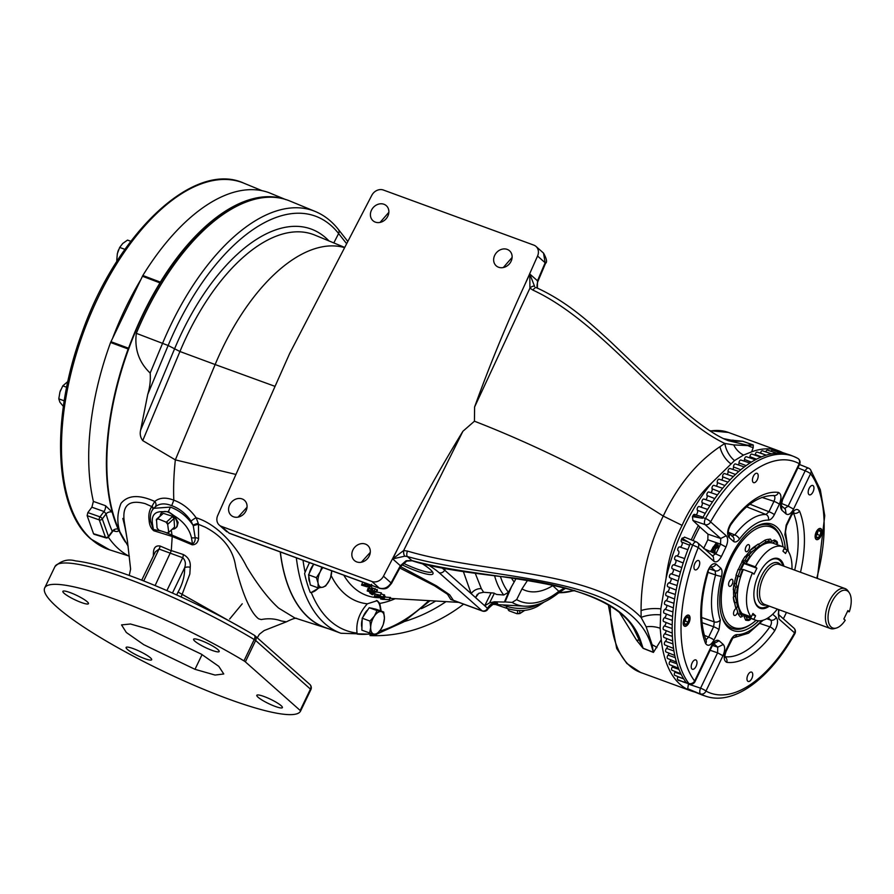 <?xml version="1.0" encoding="UTF-8"?>
<svg xmlns="http://www.w3.org/2000/svg" width="894" height="894" viewBox="0 0 894 894"><rect width="100%" height="100%" fill="white"/><g stroke="black" fill="none" stroke-linecap="round" stroke-linejoin="round"><path stroke-width="1.34" d="M511.726 586.207L505.076 601.919L512.139 602.422L516.665 599.606A102.43 51.103 110.1 0 0 558.851 591.303A4.548 3.062 51.8 0 1 557.957 593.392L565.902 588.062M516.665 599.606L521.973 588.911A90.439 45.125 110.1 0 0 552.76 585.659L558.851 591.303L564.885 587.794M319.236 587.783L311.246 592.476A189.651 94.63 110.1 0 0 357.041 633.097C355.857 622.481 359.299 612.725 367.367 603.808L377.246 600.667L379.782 603.394L381.19 611.105M376.419 600.466A20.707 10.337 -69.9 0 1 377.257 601.092A20.707 10.337 -69.9 0 1 380.442 610.826M318.588 587.839A20.707 10.337 -69.9 0 1 310.296 592.476L311.246 592.476M302.999 560.259A189.651 94.63 110.1 0 0 305.111 572.171L304.597 573.602A190.679 95.133 110.1 0 0 310.296 592.476M305.111 572.171L309.469 562.628M309.335 573.233A11.834 5.9 -69.9 0 1 310.989 568.573A11.834 5.9 -69.9 0 1 313.47 564.639M309.838 582.307A11.834 5.9 -69.9 0 1 308.832 576.362M322.745 587.224L325.673 585.939L329.45 580.184A11.834 5.9 -69.9 0 1 322.745 587.224A11.834 5.9 -69.9 0 1 318.085 583.089L318.096 587.883L322.745 587.224M321.84 567.165L320.141 571.925L316.364 577.68L308.564 574.831L310.307 585.022L318.096 587.883M316.364 577.68L318.085 583.089A11.834 5.9 110.1 0 1 320.141 571.925A11.834 5.9 -69.9 0 1 322.969 567.578M308.564 574.831L313.693 564.181M330.635 577.245L331.696 570.774A11.834 5.9 -69.9 0 1 330.635 577.245A11.834 5.9 -69.9 0 1 330.02 578.91A11.834 5.9 -69.9 0 1 329.45 580.184M357.041 633.097L357.22 634.092A190.679 95.133 110.1 0 0 372.016 633.622M361.936 627.577A11.834 5.9 -69.9 0 1 361.534 624.001A11.834 5.9 -69.9 0 1 362.148 619.765M363.087 616.871A11.834 5.9 -69.9 0 1 367.859 609.753M371.423 608.188A11.834 5.9 -69.9 0 1 372.474 608.378A11.834 5.9 -69.9 0 1 372.697 608.468M380.743 629.544L382.777 625.688A11.834 5.9 -69.9 0 1 380.743 629.544A11.834 5.9 -69.9 0 1 373.871 634.058L376.363 634.483L380.743 629.544M369.658 633.008L373.871 634.058A11.834 5.9 110.1 0 1 370.675 627.353L369.658 633.008L361.858 630.158L362.193 618.201L369.982 621.062L370.675 627.353A11.834 5.9 -69.9 0 1 374.362 616.122L369.982 621.062M362.193 618.201L369.222 607.708L377.022 610.568L374.362 616.122A11.834 5.9 -69.9 0 1 381.235 611.619L377.022 610.568M369.222 607.708L375.927 609.183L383.727 612.032L381.235 611.619A11.834 5.9 -69.9 0 1 384.42 618.324L383.727 612.032M383.392 623.99L384.42 618.324A11.834 5.9 -69.9 0 1 383.381 624.034A11.834 5.9 -69.9 0 1 382.777 625.688M453.861 600.578L450.755 599.494L447.492 594.253L434.506 585.782L399.853 568.048M450.755 599.494A9.465 9.331 -163.4 0 1 453.37 600.299L453.18 600.321M494.393 593.225L489.61 602.858L494.393 601.796L497.444 603.327C498.148 603.931 497.042 604.176 494.136 604.065M486.995 608.948L487.968 608.68L471.205 593.694L463.394 571.635M497.444 603.327A9.465 9.13 -54.3 0 0 487.968 608.68A4.548 0.816 28.5 0 1 488.012 608.948A4.548 4.548 0 0 1 482.458 611.049A4.548 2.269 110.1 0 1 482.078 610.814A4.548 3.867 -48.4 0 0 487.543 608.456A9.465 8.135 -66.3 0 1 496.271 602.701M475.239 573.255L481.352 588.699L483.654 592.275L478.804 593.27L475.552 597.628L484.704 605.741L491.119 592.845M489.61 602.858L484.704 605.741M481.352 588.699A9.465 7.633 -30.6 0 0 471.205 593.694L444.664 570.16A47.483 7.923 25.7 0 0 442.273 568.159M483.654 592.275L493.589 593.035L496.662 594.465L503.78 595.002A106.677 53.227 -69.9 0 1 494.572 575.736M494.393 601.796L504.428 602.053M782.518 452.543A127.786 63.753 110.1 0 0 778.663 450.833A127.786 63.753 110.1 0 0 751.63 451.861L753.229 447.548L753.262 444.977L742.791 441.245L727.638 439.781M412.246 560.784L406.781 561.063A4.548 1.129 -111 0 1 406.099 560.761L411.855 560.549A4.548 2.045 -72.3 0 0 412.246 560.784L412.246 560.784C432.763 567.858 469.16 572.719 500.014 576.44C557.901 582.072 619.084 598.835 634.427 629.924L643.088 648.217L653.413 652.318L652.117 644.775L646.172 626.839A18.93 11.89 -170.2 0 1 660.163 628.259L661.258 639.646A127.786 63.753 110.1 0 0 680.077 684.357A127.786 63.753 110.1 0 0 690.783 690.816A127.786 63.753 110.1 0 0 694.56 691.945M783.379 618.771A127.786 63.753 110.1 0 0 786.441 612.424M660.163 628.259L660.822 608.87L666.064 578.317A127.786 63.753 110.1 0 1 712.194 482.469L734.51 460.589L743.517 455.08L751.63 451.861M691.274 539.864A104.062 51.919 -69.9 0 1 698.449 525.37M692.269 690.682A2.067 1.028 110.1 0 0 692.66 691.185L701.377 694.672M816.747 578.206A123.16 61.451 110.1 0 0 810.556 473.731L793.548 509.077C790.989 513.771 788.497 515.402 786.083 513.972L781.904 510.262C779.97 507.87 780.071 504.115 782.216 499.02L799.225 463.673A123.16 61.451 110.1 0 0 710.607 521.884L726.263 535.774C728.197 538.166 728.096 541.92 725.95 547.016L721.413 556.459C718.854 561.153 716.362 562.784 713.948 561.354L698.292 547.463A123.16 61.451 110.1 0 0 694.627 681.016L711.635 645.669C714.194 640.976 716.686 639.344 719.1 640.774L723.28 644.473C725.213 646.876 725.101 650.62 722.967 655.727L705.958 691.073A4.548 0.76 -154.3 0 0 700.572 688.168L688.436 684.089L687.709 688.726A127.484 63.608 110.1 0 0 688.335 689.095A2.067 1.028 110.1 0 0 688.402 689.129L692.135 690.626M703.779 548.19L707.824 539.786L707.981 534.165L699.834 526.935A104.062 51.919 110.1 0 0 693.107 540.602M699.834 526.935L692.928 520.464L692.437 516.598L702.505 518.252L702.818 517.626A127.786 63.753 110.1 0 1 706.863 510.675A127.786 63.753 110.1 0 1 711.713 503.065A127.786 63.753 110.1 0 1 716.753 495.846A127.786 63.753 110.1 0 1 721.972 489.096A127.786 63.753 110.1 0 1 727.325 482.827A127.786 63.753 110.1 0 1 732.778 477.083A127.786 63.753 110.1 0 1 738.321 471.887A127.786 63.753 110.1 0 1 743.897 467.283A127.786 63.753 110.1 0 1 749.496 463.304A127.786 63.753 110.1 0 1 755.084 459.941A127.786 63.753 110.1 0 1 760.615 457.247A127.786 63.753 110.1 0 1 766.057 455.214A127.786 63.753 110.1 0 1 771.399 453.873A127.786 63.753 110.1 0 1 776.595 453.213A127.786 63.753 110.1 0 1 781.624 453.247A127.786 63.753 110.1 0 1 786.452 453.973A127.786 63.753 110.1 0 1 791.045 455.381A127.786 63.753 110.1 0 1 791.268 455.471L793.794 456.488A127.697 63.72 110.1 0 0 705.455 518.52L702.818 517.626M678.065 676.635A2.66 1.33 110.1 0 1 677.954 676.836A2.067 1.028 110.1 0 0 677.63 679.608A127.484 63.608 110.1 0 0 678.121 680.222L686.313 682.692A127.786 63.753 110.1 0 1 683.586 678.68A127.786 63.753 110.1 0 1 680.781 673.54A127.786 63.753 110.1 0 1 678.356 667.829A127.786 63.753 110.1 0 1 676.311 661.594A127.786 63.753 110.1 0 1 674.668 654.866A127.786 63.753 110.1 0 1 673.428 647.692A127.786 63.753 110.1 0 1 672.612 640.104A127.786 63.753 110.1 0 1 672.21 632.136A127.786 63.753 110.1 0 1 672.232 623.856A127.786 63.753 110.1 0 1 672.668 615.295A127.786 63.753 110.1 0 1 673.528 606.501A127.786 63.753 110.1 0 1 674.814 597.538A127.786 63.753 110.1 0 1 676.49 588.442A127.786 63.753 110.1 0 1 678.568 579.267A127.786 63.753 110.1 0 1 681.038 570.07A127.786 63.753 110.1 0 1 683.876 560.907A127.786 63.753 110.1 0 1 687.061 551.822A127.786 63.753 110.1 0 1 690.123 543.999L690.425 543.351L688.19 541.999L681.474 539.563M675.283 671.573A2.66 1.33 110.1 0 1 674.925 672.232A2.067 1.028 110.1 0 0 674.478 675.059A2.067 1.028 110.1 0 0 674.78 675.316L683.72 678.904M672.847 665.952A2.66 1.33 110.1 0 1 672.254 667.058A2.067 1.028 110.1 0 0 671.685 669.919A2.067 1.028 110.1 0 0 672.031 670.265L680.926 673.83M670.757 659.794A2.66 1.33 110.1 0 1 669.964 661.348A2.067 1.028 110.1 0 0 669.271 664.231A2.067 1.028 110.1 0 0 669.64 664.667L678.501 668.209M669.036 653.145A2.66 1.33 110.1 0 1 668.041 655.123A2.067 1.028 110.1 0 0 667.226 658.006A2.067 1.028 110.1 0 0 667.639 658.543L676.445 662.074M667.684 646.049A2.66 1.33 110.1 0 1 666.522 648.429A2.067 1.028 110.1 0 0 665.594 651.301A2.067 1.028 110.1 0 0 666.03 651.949L674.791 655.458M666.723 638.539A2.66 1.33 110.1 0 1 665.393 641.3A2.067 1.028 110.1 0 0 664.354 644.138A2.067 1.028 110.1 0 0 664.812 644.898L673.528 648.396M666.142 630.65A2.66 1.33 110.1 0 1 664.678 633.779A2.067 1.028 110.1 0 0 663.538 636.562A2.067 1.028 110.1 0 0 664.007 637.444L672.679 640.92M665.963 622.436A2.66 1.33 110.1 0 1 664.376 625.901A2.067 1.028 110.1 0 0 663.136 628.616A2.067 1.028 110.1 0 0 663.616 629.633L672.232 633.086M666.186 613.954A2.66 1.33 110.1 0 1 666.198 614.312A2.66 1.33 110.1 0 1 664.488 617.709A2.067 1.028 110.1 0 0 663.158 620.358A2.067 1.028 110.1 0 0 663.639 621.509L672.199 624.94M666.79 605.227A2.66 1.33 110.1 0 1 666.823 605.976A2.66 1.33 110.1 0 1 665.013 609.261A2.067 1.028 110.1 0 0 663.594 611.954A2.067 1.028 110.1 0 0 664.063 613.105L672.579 616.514M667.796 596.332A2.66 1.33 110.1 0 1 667.852 597.46A2.66 1.33 110.1 0 1 665.941 600.6A2.067 1.028 110.1 0 0 664.443 603.193A2.067 1.028 110.1 0 0 664.912 604.478L673.372 607.864M669.193 587.302A2.66 1.33 110.1 0 1 669.271 588.788A2.66 1.33 110.1 0 1 667.282 591.772A2.067 1.028 110.1 0 0 665.706 594.242A2.067 1.028 110.1 0 0 666.164 595.672L674.568 599.036M670.958 578.183A2.66 1.33 110.1 0 1 671.081 580.027A2.66 1.33 110.1 0 1 669.014 582.832A2.067 1.028 110.1 0 0 667.382 585.168A2.067 1.028 110.1 0 0 667.818 586.743L676.155 590.085M673.104 569.053A2.66 1.33 110.1 0 1 673.271 571.21A2.66 1.33 110.1 0 1 671.137 573.836A2.067 1.028 110.1 0 0 669.45 576.027A2.067 1.028 110.1 0 0 669.863 577.747A2.067 1.028 110.1 0 0 670.165 577.77M675.607 559.946A2.66 1.33 110.1 0 1 675.819 562.404A2.66 1.33 110.1 0 1 673.64 564.818A2.067 1.028 110.1 0 0 671.908 566.852A2.067 1.028 110.1 0 0 672.277 568.718A2.067 1.028 110.1 0 0 672.5 568.763M676.49 555.833L684.659 558.56L676.501 555.844A2.067 1.028 110.1 0 0 676.49 555.833A2.067 1.028 110.1 0 0 674.724 557.7A2.067 1.028 110.1 0 0 675.059 559.722A2.067 1.028 110.1 0 0 675.205 559.756L683.206 562.963M676.546 555.856A2.66 1.33 110.1 0 0 678.714 553.643A2.66 1.33 110.1 0 0 678.457 550.905M687.877 549.676L679.708 546.96A2.067 1.028 110.1 0 0 679.619 546.927A2.067 1.028 110.1 0 0 677.909 548.637A2.067 1.028 110.1 0 0 678.2 550.805A2.067 1.028 110.1 0 0 678.267 550.827L678.2 550.805M679.976 547.039A2.66 1.33 110.1 0 0 681.943 544.982A2.66 1.33 110.1 0 0 681.653 542.021L689.632 545.217M684.826 537.305L682.01 538.266A127.484 63.608 110.1 0 0 681.485 539.563A2.067 1.028 110.1 0 0 681.429 539.708A2.067 1.028 110.1 0 0 681.653 542.021M694.828 514.631A2.067 1.028 110.1 0 0 694.515 514.374A2.067 1.028 110.1 0 0 693.107 515.413A127.484 63.608 110.1 0 0 692.448 516.598M695.957 514.855A2.66 1.33 110.1 0 0 697.465 512.653A2.66 1.33 110.1 0 0 697.376 510.228L705.254 513.368M707.646 509.401L699.052 506.54A2.067 1.028 110.1 0 0 697.499 507.848A2.067 1.028 110.1 0 0 697.376 510.228M700.762 507.11A2.66 1.33 110.1 0 0 702.114 504.976A2.66 1.33 110.1 0 0 702.092 502.674L709.925 505.792M712.462 501.936L703.813 499.064A2.067 1.028 110.1 0 0 702.293 500.305A2.067 1.028 110.1 0 0 702.092 502.674M705.768 499.712A2.66 1.33 110.1 0 0 706.998 495.511L714.775 498.606M717.469 494.885L708.763 491.991A2.067 1.028 110.1 0 0 707.277 493.153A2.067 1.028 110.1 0 0 706.998 495.511M710.953 492.717A2.66 1.33 110.1 0 0 712.071 488.783L719.782 491.845M722.643 488.269L713.87 485.353A2.067 1.028 110.1 0 0 712.429 486.459A2.067 1.028 110.1 0 0 712.071 488.783M716.295 486.157A2.66 1.33 110.1 0 0 717.29 482.536L724.933 485.543M727.951 482.134L719.122 479.195A2.067 1.028 110.1 0 0 717.714 480.234A2.067 1.028 110.1 0 0 717.29 482.536M721.749 480.067A2.66 1.33 110.1 0 0 722.62 476.781L730.163 479.743M733.359 476.513L724.486 473.563A2.067 1.028 110.1 0 0 723.112 474.535A2.067 1.028 110.1 0 0 722.62 476.781M727.28 474.49A2.66 1.33 110.1 0 0 728.04 471.574L735.471 474.479M738.835 471.429L729.917 468.467A2.067 1.028 110.1 0 0 728.588 469.372A2.067 1.028 110.1 0 0 728.04 471.574M732.879 469.451A2.66 1.33 110.1 0 0 733.505 466.936L740.791 469.775M744.367 466.936L735.404 463.952A2.067 1.028 110.1 0 0 734.097 464.791A2.067 1.028 110.1 0 0 733.505 466.936M738.5 464.981A2.66 1.33 110.1 0 0 738.992 462.891L746.11 465.64M749.91 463.036L740.891 460.041A2.067 1.028 110.1 0 0 739.64 460.823A2.067 1.028 110.1 0 0 738.992 462.891M744.099 461.103A2.66 1.33 110.1 0 0 744.479 459.46L751.362 462.109M755.43 459.751L746.378 456.745A2.067 1.028 110.1 0 0 745.149 457.471A2.067 1.028 110.1 0 0 744.479 459.46M749.664 457.84A2.66 1.33 110.1 0 0 749.91 456.678L756.492 459.192M760.906 457.125L751.798 454.096A2.067 1.028 110.1 0 0 749.91 456.678M755.139 455.202A2.66 1.33 110.1 0 0 755.274 454.543L761.453 456.89M766.292 455.147L757.151 452.107A2.067 1.028 110.1 0 0 755.274 454.543M760.515 453.224A2.66 1.33 110.1 0 0 760.537 453.068L764.035 454.387M771.578 453.839L762.392 450.777A2.067 1.028 110.1 0 0 760.537 453.068M776.73 453.202L767.488 450.129A2.067 1.028 110.1 0 0 765.767 451.906M781.702 453.247L772.427 450.163A2.067 1.028 110.1 0 0 770.963 451.291M786.474 453.973L777.165 450.878A2.067 1.028 110.1 0 0 776.104 451.392M787.86 454.32L781.68 452.263A2.067 1.028 110.1 0 0 781.334 452.263M690.123 543.999L692.694 545.049A4.548 2.168 -67.8 0 1 696.303 541.909A4.548 2.168 -67.8 0 1 696.638 542.11A4.548 3.867 -48.4 0 1 697.611 542.714A4.548 4.548 0 0 0 696.303 541.909L684.48 537.093M682.614 681.764L689.531 683.988A4.548 4.548 0 0 0 695.018 681.63A4.548 0.76 25.7 0 0 694.627 681.016A4.548 3.744 142.9 0 1 688.883 683.519L686.313 682.692M713.948 561.354L713.267 556.604L697.611 542.714A4.548 3.867 -48.4 0 1 698.292 547.463L692.694 545.049A127.697 63.72 110.1 0 0 688.883 683.519A4.548 2.347 -72.2 0 0 689.531 683.988M816.021 539.306A5.912 2.95 110.1 0 0 816.513 539.607A5.912 2.95 110.1 0 0 821.105 535.595A5.912 2.95 110.1 0 0 821.072 528.79A5.912 2.95 110.1 0 0 820.58 528.499A5.912 2.95 110.1 0 0 815.987 532.5A5.912 2.95 110.1 0 0 816.021 539.306M684.111 625.956A5.912 2.95 110.1 0 0 684.603 626.247A5.912 2.95 110.1 0 0 689.196 622.246A5.912 2.95 110.1 0 0 689.162 615.441A5.912 2.95 110.1 0 0 688.671 615.139A5.912 2.95 110.1 0 0 684.078 619.151A5.912 2.95 110.1 0 0 684.111 625.956M758.615 620.816A56.601 28.239 -69.9 0 1 728.386 627.666A56.601 28.239 -69.9 0 1 721.413 615.24A56.601 28.239 -69.9 0 1 753.24 528.32A56.601 28.239 -69.9 0 1 776.797 527.08A56.601 28.239 -69.9 0 1 785.345 549.296M772.684 614.223L776.249 617.385C778.395 620.492 777.847 625.007 774.606 630.907A89.21 44.51 -69.9 0 1 726.766 662.331C723.76 660.811 723.447 656.866 725.827 650.508L730.823 640.104C732.577 636.684 734.566 634.852 736.801 634.606A4.548 3.889 91.9 0 1 733.415 637.78M787.413 550.19A59.965 29.915 110.1 0 0 784.854 534.746L786.172 525.113A4.548 0.76 25.7 0 1 786.564 525.728L791.57 515.335L793.861 512.329L792.71 512.307M786.172 525.113L791.168 514.721C794.319 509.278 797.113 508.094 799.538 511.144A4.548 3.464 157.6 0 1 793.537 513.201L793.045 513.044M768.382 520.14A59.965 29.915 110.1 0 0 739.416 539.16C737.271 541.831 735.304 542.591 733.538 541.451L728.934 537.361C726.788 534.254 727.336 529.74 730.577 523.839A89.21 44.51 -69.9 0 1 778.406 492.415C781.423 493.935 781.736 497.869 779.356 504.238L774.349 514.642C772.595 518.062 770.606 519.895 768.382 520.14A4.548 3.889 -88.1 0 0 765.979 514.486L746.781 506.876M721.525 576.351A59.965 29.915 110.1 0 0 720.329 620L719.011 629.633L714.004 640.026C710.853 645.457 708.07 646.653 705.645 643.602A89.21 44.51 -69.9 0 1 707.623 571.512C710.115 565.276 712.943 562.784 716.094 564.036L720.698 568.115C722.162 569.657 722.441 572.406 721.525 576.351A4.548 0.637 -164.6 0 1 715.569 574.954L708.003 572.384M747.898 675.026A4.973 2.481 -69.9 0 1 751.53 672.087A4.973 2.481 -69.9 0 1 751.82 678.501A4.973 2.481 -69.9 0 1 748.11 681.418A4.973 2.481 -69.9 0 1 747.898 675.026M692.146 662.856A4.973 2.481 -69.9 0 1 695.778 659.906A4.973 2.481 -69.9 0 1 696.068 666.321A4.973 2.481 -69.9 0 1 692.358 669.248A4.973 2.481 -69.9 0 1 692.146 662.856M694.884 563.455A4.973 2.481 -69.9 0 1 698.516 560.516A4.973 2.481 -69.9 0 1 698.795 566.93A4.973 2.481 -69.9 0 1 695.096 569.847A4.973 2.481 -69.9 0 1 694.884 563.455M753.363 476.245A4.973 2.481 -69.9 0 1 756.994 473.295A4.973 2.481 -69.9 0 1 757.274 479.72A4.973 2.481 -69.9 0 1 753.575 482.637A4.973 2.481 -69.9 0 1 753.363 476.245M809.115 488.426A4.973 2.481 -69.9 0 1 812.747 485.476A4.973 2.481 -69.9 0 1 813.026 491.89A4.973 2.481 -69.9 0 1 809.327 494.818A4.973 2.481 -69.9 0 1 809.115 488.426M723.28 644.473L717.737 647.2L717.58 652.821L700.572 688.168A4.548 2.146 -71.4 0 0 700.639 693.945A127.697 63.72 110.1 0 0 705.992 696.281L703.399 695.42A127.786 63.753 110.1 0 1 701.812 694.85A2.369 1.185 -69.9 0 1 701.801 694.85A127.786 63.753 110.1 0 1 698.002 693.062L700.639 693.945A4.548 3.922 118.8 0 0 705.958 691.073A123.16 61.451 110.1 0 0 794.576 632.863L778.92 618.972L778.484 609.518M782.976 546.815A53.573 26.731 110.1 0 0 781.892 541.451A53.573 26.731 110.1 0 0 775.277 529.695A53.573 26.731 110.1 0 0 731.292 558.594A53.573 26.731 110.1 0 0 729.47 624.895A53.573 26.731 110.1 0 0 751.765 623.721L750.625 624.504A54.959 27.423 -69.9 0 1 727.75 625.711A54.959 27.423 -69.9 0 1 721.201 614.435M752.547 528.801A54.959 27.423 -69.9 0 1 774.752 528.052A54.959 27.423 -69.9 0 1 781.524 540.121L781.892 541.451M820.513 528.477A5.912 2.95 -69.9 0 1 820.938 528.745A5.912 2.95 -69.9 0 1 821.843 531.673A5.912 2.95 -69.9 0 1 821.843 531.74M816.311 532.064A5.677 2.838 110.1 0 0 815.708 538.579A5.677 2.838 110.1 0 0 819.619 537.886A5.677 2.838 110.1 0 0 820.781 536.031A5.677 2.838 110.1 0 0 821.843 531.818A5.677 2.838 110.1 0 0 819.91 528.633A5.677 2.838 110.1 0 0 816.311 532.064M819.574 537.942A5.912 2.95 -69.9 0 1 819.53 537.998A5.912 2.95 -69.9 0 1 816.445 539.574M688.604 615.117A5.912 2.95 -69.9 0 1 689.028 615.385A5.912 2.95 -69.9 0 1 689.933 618.324A5.912 2.95 -69.9 0 1 689.933 618.391M688.872 622.682A5.677 2.838 110.1 0 0 689.933 618.458A5.677 2.838 110.1 0 0 688 615.273A5.677 2.838 110.1 0 0 684.402 618.715A5.677 2.838 110.1 0 0 683.798 625.23A5.677 2.838 110.1 0 0 687.709 624.526A5.677 2.838 110.1 0 0 688.872 622.682M687.665 624.582A5.912 2.95 -69.9 0 1 687.62 624.638A5.912 2.95 -69.9 0 1 684.536 626.225M685.027 619.263A4.101 2.045 110.1 0 0 684.312 623.129A4.101 2.045 110.1 0 0 684.379 623.442A4.101 2.045 110.1 0 0 685.921 624.56A4.101 2.045 110.1 0 0 688.246 622.123A4.101 2.045 110.1 0 0 688.961 618.257A4.101 2.045 110.1 0 0 688.391 617.05A4.101 2.045 110.1 0 0 687.352 616.826A4.101 2.045 110.1 0 0 686.681 617.139A4.101 2.045 110.1 0 0 685.027 619.263M684.312 623.129L685.921 624.56L688.246 622.123L688.961 618.257L687.352 616.826L686.525 617.262M685.989 617.765L685.385 621.073L684.256 622.258A3.554 1.766 110.1 0 0 685.743 619.14A3.554 1.766 110.1 0 0 685.832 617.966M685.385 621.073L688.246 622.123M686.436 617.329L688.961 618.257M816.222 536.489L817.831 537.92L820.156 535.484A4.101 2.045 110.1 0 0 820.871 531.606A4.101 2.045 110.1 0 0 819.25 530.176A4.101 2.045 110.1 0 0 818.591 530.5A4.101 2.045 110.1 0 0 816.937 532.623A4.101 2.045 110.1 0 0 816.222 536.489A4.101 2.045 110.1 0 0 816.289 536.791A4.101 2.045 110.1 0 0 816.792 537.696A4.101 2.045 110.1 0 0 817.831 537.92A4.101 2.045 110.1 0 0 820.156 535.484L820.871 531.606L819.25 530.176L818.435 530.611M817.295 534.433L817.652 532.5A3.554 1.766 110.1 0 1 816.166 535.618L817.295 534.433L820.156 535.484M818.345 530.69L820.871 531.606M817.742 531.315A3.554 1.766 110.1 0 1 817.652 532.5L817.898 531.125M794.844 633.723A4.548 4.548 0 0 0 793.894 628.102A4.548 3.867 -48.4 0 1 794.576 632.863A4.548 1.207 29.2 0 1 794.844 633.723C770.125 678.423 733.873 705.835 705.992 696.281M698.002 693.062L687.709 688.726M713.267 556.604L712.652 556.224M711.635 645.669L712.026 646.284L714.317 643.278L713.155 643.255M719.1 640.774L713.915 643.591M722.967 655.727L717.58 652.821L710.104 650.284M778.92 618.972L778.495 614.48L793.894 628.102M810.478 469.629A4.548 4.548 0 0 0 808.589 468.177L808.589 468.165A4.548 2.19 -67.7 0 0 805.17 470.825A4.548 0.76 -154.3 0 1 810.556 473.731A4.548 3.744 -37.1 0 0 810.478 469.629L820.312 489.644L824.749 515.659L817.328 578.418M793.548 509.077L788.162 506.172L784.429 508.619M786.083 513.972L785.401 509.222L781.468 505.736M781.904 510.262L781.479 505.769M782.216 499.02L782.608 499.634L799.616 464.288A4.548 4.548 0 0 0 797.716 458.343L793.794 456.488A127.697 63.72 110.1 0 1 797.347 458.164M797.716 458.343A4.548 3.922 -61.2 0 1 799.225 463.673A4.548 0.76 25.7 0 1 799.616 464.288M692.928 520.464L705.064 524.599A4.548 3.867 131.6 0 0 710.607 521.884A4.548 1.207 -150.8 0 0 705.455 518.52A4.548 2.134 -71.2 0 0 705.064 524.599L720.72 538.49L720.564 544.111L716.027 553.554L712.294 556.001M726.263 535.774L720.72 538.49L707.981 534.165M725.95 547.016L720.564 544.111L707.824 539.786M721.413 556.459L703.623 548.514M712.06 551.609L710.898 550.905L716.217 542.96L717.379 543.653L712.06 551.609M718.351 545.027A4.861 4.135 -48.4 0 0 713.49 546.692A4.861 4.135 -48.4 0 0 712.395 551.71M707.623 571.512L710.551 566.751M716.094 564.036A4.548 3.867 131.6 0 1 710.909 566.852M720.698 568.115A4.548 3.867 131.6 0 1 715.155 570.841L715.569 574.954A64.513 32.184 110.1 0 0 714.272 621.911L713.624 626.728L702.025 622.671M720.329 620A4.548 3.364 161 0 1 714.272 621.911L701.678 617.508M719.011 629.633A4.548 0.76 -154.3 0 0 713.624 626.728L708.618 637.12L705.902 639.892M714.004 640.026A4.548 0.76 -154.3 0 0 708.618 637.12L704.36 635.332M705.645 643.602A4.548 3.464 -22.4 0 0 706.148 640.517L706.148 640.517C699.454 622.906 700.158 599.896 708.283 571.478M710.786 566.964L715.155 570.841L709.378 568.886M778.406 492.415A4.548 3.911 97.4 0 1 774.126 495.567L773.712 495.477M773.489 495.421C775.154 496.17 775.31 498.148 773.969 501.333L768.963 511.737L765.979 514.486A64.513 32.184 110.1 0 0 734.823 534.947L731.873 536.087M779.356 504.238A4.548 0.76 -154.3 0 0 773.969 501.333L761.878 497.377M774.349 514.642A4.548 0.76 -154.3 0 0 768.963 511.737L750.032 504.238M739.416 539.16A4.548 2.056 -142.9 0 0 734.823 534.947L728.409 532.366M733.538 541.451A4.548 3.867 -48.4 0 0 732.856 536.691L728.498 532.835M728.934 537.361A4.548 3.867 -48.4 0 0 728.509 532.869M730.577 523.839A4.548 1.889 35.3 0 1 730.588 525.113C744.78 504.998 759.285 495.153 774.126 495.567M784.854 534.746A4.548 3.364 -19 0 0 785.457 531.908L786.564 525.728M791.168 514.721A4.548 0.76 25.7 0 1 791.57 515.335M793.313 512.754L793.537 513.201A84.673 42.241 -69.9 0 1 794.699 570.137M726.766 662.331A4.548 3.911 -82.6 0 0 725.023 656.956M725.827 650.508A4.548 0.76 25.7 0 1 726.219 651.123L732.946 637.791M730.823 640.104A4.548 0.76 25.7 0 1 731.225 640.719M776.249 617.385A4.548 3.867 131.6 0 1 770.706 620.101C771.913 621.788 771.645 624.046 769.879 626.862L760.146 623.554M774.606 630.907A4.548 1.889 -144.7 0 0 769.879 626.862A84.673 42.241 -69.9 0 1 725 656.744M682.01 538.266L688.19 541.999M696.258 692.28L695.063 691.8M799.504 464.522L804.846 466.646M646.172 626.839L641.11 617.441L641.076 610.568C640.976 577.971 648.362 546.469 663.236 516.073C677.641 485.643 696.538 462.511 719.961 446.676L724.844 443.458L733.728 444.91L747.965 445.614L753.195 444.977L742.69 441.256L735.606 441.055A4.548 3.867 93.3 0 1 735.639 441.055L735.639 441.055A4.548 3.867 93.3 0 1 736.6 441.256L742.69 441.256A18.93 8.895 109.6 0 0 742.791 441.245M723.883 438.697L735.561 441.055M753.229 447.548A18.93 18.282 -158.9 0 1 747.965 445.614A4.548 3.911 -87.8 0 0 747.06 445.123L753.195 444.977A18.93 8.705 109.5 0 0 753.262 444.977M733.728 444.91A18.93 15.891 -131.3 0 0 743.517 455.08M229.4 533.316L229.02 533.081A4.548 2.269 -69.9 0 0 229.4 533.316L379.771 588.375A4.548 2.269 -69.9 0 1 379.38 588.14L371.87 581.48L221.5 526.421A9.465 8.046 -48.4 0 1 219.276 525.091A9.465 8.046 -48.4 0 1 217.711 515.48L289.634 353.532L371.792 195.328A9.465 8.046 -48.4 0 1 383.392 190.031L533.763 245.101A9.465 8.046 -48.4 0 1 535.998 246.42A9.465 8.046 -48.4 0 1 537.551 256.03L525.057 284.169C506.339 324.634 489.521 365.579 474.602 406.982L529.93 288.147A4.548 2.324 -46.9 0 1 534.623 286.493L529.796 274L529.93 288.147L533.048 290.17C604.713 323.349 668.254 416.973 724.844 443.458A18.93 11.98 -119.3 0 0 734.51 460.589M719.961 446.676A18.93 11.354 -122.1 0 0 730.7 463.684M221.5 526.421L229.02 533.081L379.38 588.14C384.152 589.314 388.041 587.57 391.058 582.899A4.548 0.816 -151.5 0 1 391.427 583.581L400.736 566.405A4.548 0.816 -151.5 0 0 400.367 565.734L392.678 558.906L403.663 550.514A4.548 1.81 89.1 0 0 404.837 556.169L392.678 558.906L397.752 548.704C417.755 508.697 439.468 469.562 462.913 431.266L474.435 421.208A204.145 34.05 25.7 0 1 663.236 516.073L682.1 525.37C673.473 542.066 668.131 559.711 666.064 578.317M712.194 482.469C699.734 494.036 689.71 508.34 682.1 525.37M641.076 610.568A18.93 6.504 178.7 0 1 660.822 608.87M462.913 431.266L403.663 550.514L407.485 551.084C484.135 573.914 594.845 569.512 641.11 617.441A18.93 7.364 176.9 0 1 660.264 614.849M661.258 639.646L653.425 652.408L643.121 648.351L636.606 640.272L619.81 612.982M656.922 647.647A18.93 15.667 -152.2 0 0 652.117 644.775A4.548 3.397 161.3 0 1 651.089 644.529L653.413 652.318A18.93 8.828 -68.2 0 1 653.425 652.408M407.485 551.084A4.548 2.034 107.8 0 0 407.373 556.549L411.855 560.549C492.985 582.977 618.056 575.01 640.607 640.73L643.088 648.217A18.93 8.985 -68.6 0 1 643.121 648.351M516.05 578.597L508.418 592.297L503.78 595.002M524.722 610.379L519.95 613.507L519.593 610.58M517.626 610.501L517.537 613.53L516.911 613.697L509.055 610.814L508.485 608.881M508.127 608.769L508.116 609.227A8.962 4.336 1.6 0 0 508.451 610.2M516.911 613.697A8.504 4.112 1.6 0 0 519.95 613.507M517.537 613.53A8.962 4.336 1.6 0 0 519.515 613.407M535.998 246.42L543.518 253.091C546.681 258.802 547.363 262.21 545.552 263.305A4.548 0.704 -157.1 0 0 545.139 262.758L537.495 280.817L537.372 287.991A4.548 2.123 157 0 1 537.551 288.17M543.518 253.091L545.139 262.758L537.551 256.03M545.552 263.305L537.909 281.375A4.548 0.704 -157.1 0 0 537.495 280.817L529.796 274L525.057 284.169M723.928 438.719L736.6 441.256M747.06 445.123L728.532 440.753C715.759 436.104 697.678 423.398 674.277 402.635L610.49 341.62C591.012 323.952 568.83 302.485 536.4 287.667L536.691 287.857M533.048 290.17A4.548 2.112 -66.4 0 1 536.4 287.667M507.189 249.392A10.057 8.549 -48.4 0 0 495.499 253.93A10.057 8.549 -48.4 0 0 496.215 265.842A10.057 8.549 -48.4 0 0 498.595 267.25A10.057 8.549 -48.4 0 0 510.273 262.713A10.057 8.549 -48.4 0 0 509.558 250.801A10.057 8.549 -48.4 0 0 507.189 249.392M383.939 204.257A10.057 8.549 -48.4 0 0 372.262 208.805A10.057 8.549 -48.4 0 0 372.977 220.717A10.057 8.549 -48.4 0 0 375.346 222.125A10.057 8.549 -48.4 0 0 387.024 217.577A10.057 8.549 -48.4 0 0 386.309 205.676A10.057 8.549 -48.4 0 0 383.939 204.257M242.129 498.93A10.057 8.549 -48.4 0 0 230.44 503.478A10.057 8.549 -48.4 0 0 231.155 515.38A10.057 8.549 -48.4 0 0 233.524 516.799A10.057 8.549 -48.4 0 0 245.213 512.251A10.057 8.549 -48.4 0 0 244.498 500.338A10.057 8.549 -48.4 0 0 242.129 498.93M365.367 544.066A10.057 8.549 -48.4 0 0 353.689 548.603A10.057 8.549 -48.4 0 0 354.404 560.516A10.057 8.549 -48.4 0 0 356.773 561.924A10.057 8.549 -48.4 0 0 368.451 557.387A10.057 8.549 -48.4 0 0 367.747 545.474A10.057 8.549 -48.4 0 0 365.367 544.066M371.87 581.48A9.465 8.046 -48.4 0 0 383.481 576.183L391.058 582.899L400.367 565.734L406.099 560.761M397.752 548.704L383.481 576.183M474.435 421.208L474.602 406.982M512.106 257.438L503.3 267.541M388.868 212.303L380.051 222.416M651.089 644.529C628.583 574.328 493.298 580.899 407.373 556.549L404.837 556.169M247.023 507.244L238.117 517.112M370.272 552.369L361.366 562.237M401.853 564.717A31.994 5.33 -154.3 0 0 432.953 572.763A31.994 5.33 -154.3 0 0 430.193 569.444A31.994 5.33 -154.3 0 0 422.158 563.656M403.272 563.22A30.284 5.051 -154.3 0 0 432.182 571.501A30.284 5.051 -154.3 0 0 432.193 571.489M361.556 585.157L364.808 584.017L370.462 585.805L367.199 586.844L361.556 585.157L362.718 582.128M368.619 587.839L369.49 587.906L370.496 585.816L371.893 587.257L370.887 589.336L368.619 587.839L369.077 586.9M367.211 590.968L368.35 590.174L370.652 590.789L371.703 588.576L370.652 590.789L372.195 590.286L373.189 588.207L377.469 590.152L376.463 592.241L376.139 591.649L374.787 592.532L370.485 592.074L367.211 590.968L367.993 588.386M371.658 588.699L373.189 588.207M368.216 588.878L369.356 588.084L368.35 590.174M376.586 591.973L381.403 592.901L380.33 595.18L371.144 593.381L372.921 594.666L372.049 594.599L369.703 592.878L370.105 592.029M380.956 593.873L384.61 595.046L383.593 597.147L380.218 597.248L374.441 596.209L375.201 593.795M383.615 595.728L385.158 596.399L384.141 598.522L381.939 597.337M384.845 597.047L390.533 597.516L389.505 599.662L382.52 599.349L380.665 598.969L381.693 596.834M367.378 584.721L362.416 585.212L366.875 586.486L369.591 585.726L367.378 584.721M370.809 585.089L370.641 586.419L371.647 584.33M364.808 584.017L365.266 583.067M369.49 587.906L370.887 589.336M375.268 591.582L372.541 590.599L371.658 591.292L374.474 592.253L374.921 591.325M372.541 590.599L371.658 591.292L371.993 590.61M370.798 591.236L368.663 590.476L368.093 591.046L370.161 591.794L370.518 591.035M368.663 590.476L368.093 591.046L368.373 590.476M372.195 590.286L376.139 591.649L377.145 589.559M374.228 590.677L375.223 588.598M369.703 592.878L380.33 595.18M372.921 594.666L373.323 593.817M380.397 595.002L381.403 592.901M380.173 596.186L375.301 596.264L379.861 597.058L382.464 596.779L380.173 596.186M374.441 596.209L377.547 595.728L383.347 596.857L384.353 594.756M377.547 595.728L378.017 594.734M381.727 597.773L384.141 598.522M380.665 598.969L389.505 599.662M389.147 599.539L390.175 597.404M552.503 584.877L552.76 585.659A18.93 16.316 132.4 0 1 553.107 585.011M521.973 588.911L527.583 580.307M751.765 623.721A53.573 26.731 110.1 0 0 756.056 620.324M745.819 551.497A3.744 1.866 110.1 0 0 746.132 551.687A3.744 1.866 110.1 0 0 749.038 549.162A3.744 1.866 110.1 0 0 749.016 544.859A3.744 1.866 110.1 0 0 748.703 544.669A3.744 1.866 110.1 0 0 745.797 547.206A3.744 1.866 110.1 0 0 745.819 551.497M729.146 586.151A3.744 1.866 110.1 0 0 729.459 586.341A3.744 1.866 110.1 0 0 732.365 583.804A3.744 1.866 110.1 0 0 732.342 579.502A3.744 1.866 110.1 0 0 732.03 579.323A3.744 1.866 110.1 0 0 729.124 581.849A3.744 1.866 110.1 0 0 729.146 586.151M771.198 541.552A3.744 1.866 110.1 0 0 770.65 539.328A3.744 1.866 110.1 0 0 770.337 539.138A3.744 1.866 110.1 0 0 768.672 539.752M767.153 542.446A3.744 1.866 110.1 0 0 766.974 543.161M736.589 608.378A3.744 1.866 110.1 0 0 733.94 611.328A3.744 1.866 110.1 0 0 734.097 615.262A3.744 1.866 110.1 0 0 734.41 615.452A3.744 1.866 110.1 0 0 737.662 611.921M735.159 592.946A34.888 17.411 110.1 0 0 735.337 596.745L733.728 596.153L733.348 597.348L733.728 596.153A34.888 17.411 -69.9 0 1 733.605 590.375M737.885 576.038A34.888 17.411 110.1 0 0 736.008 583.849L734.399 583.257L734.008 583.86L734.399 583.257A34.888 17.411 -69.9 0 1 736.298 575.378M739.997 570.003L738.433 569.422A34.888 17.411 -69.9 0 1 741.975 562.047L743.584 562.639A34.888 17.411 110.1 0 0 740.031 570.014L738.198 569.366A36.553 18.238 -69.9 0 0 736.086 575.289L738.131 576.138A42.599 21.255 -69.9 0 1 740.243 570.216M745.797 556.102A34.888 17.411 -69.9 0 1 749.697 551.486L751.295 552.067A34.888 17.411 110.1 0 0 748.569 555.174M777.322 609.093A39.146 19.534 -69.9 0 1 755.788 620.235A39.146 19.534 -69.9 0 1 753.888 619.296L755.575 615.798L752.927 613.452L751.239 616.949L742.121 613.608A39.146 19.534 -69.9 0 1 739.472 609.071L737.338 603.785A34.318 17.12 -69.9 0 1 735.494 592.957M736.198 584.508A34.318 17.12 -69.9 0 1 738.153 576.149M740.288 570.126A34.318 17.12 -69.9 0 1 744.11 562.292M748.826 555.364A34.318 17.12 -69.9 0 1 753.798 550.223M756.402 548.29A34.318 17.12 -69.9 0 1 758 547.351L763.051 544.703A39.146 19.534 -69.9 0 1 773.578 543.373L782.708 546.703A39.146 19.534 -69.9 0 1 784.597 547.642L782.909 551.14L785.569 553.487L787.245 549.989A39.146 19.534 -69.9 0 1 791.961 569.132M758.593 544.435L764.94 540.188L765.834 541.92L759.721 546.066A34.888 17.411 110.1 0 0 757.877 546.927M736.969 604.031A34.888 17.411 110.1 0 0 738.142 606.467L740.198 613.664L738.422 614.435L736.276 607.317M755.788 620.235L746.658 616.894A39.146 19.534 -69.9 0 1 744.769 615.955L744.054 614.323M753.888 619.296L744.769 615.955M784.027 548.815L787.245 549.989M769.287 606.143A26.451 13.198 -69.9 0 1 757.933 606.97A26.451 13.198 -69.9 0 1 753.933 596.488A26.451 13.198 -69.9 0 1 765.957 563.645A26.451 13.198 -69.9 0 1 780.551 559.968A26.451 13.198 -69.9 0 1 783.926 566.181M751.239 616.949A39.146 19.534 -69.9 0 1 752.446 572.853L754 574.227L756.883 568.238L755.329 566.863A39.146 19.534 -69.9 0 1 782.708 546.703M782.831 565.79A25.691 12.818 110.1 0 0 779.747 560.471A25.691 12.818 110.1 0 0 765.767 563.846M753.921 596.209A25.691 12.818 110.1 0 0 757.788 606.121A25.691 12.818 110.1 0 0 768.192 605.741M739.472 609.071A39.146 19.534 -69.9 0 1 743.327 569.512L752.446 572.853M755.329 566.863L746.211 563.522A39.146 19.534 -69.9 0 1 763.051 544.703M756.883 568.238L743.953 563.499L741.081 569.489L743.327 569.512M746.211 563.522L743.953 563.499M755.575 615.798L752.357 614.625M836.27 628.069L834.191 628.627A21.277 10.616 -69.9 0 1 830.47 628.549A21.277 10.616 -69.9 0 1 829.409 601.137A21.277 10.616 -69.9 0 1 845.098 588.587A21.277 10.616 -69.9 0 1 847.993 590.934L849.222 592.7A19.97 9.957 110.1 0 0 830.28 605.819A19.97 9.957 110.1 0 0 836.27 628.069A19.97 9.957 110.1 0 0 845.232 620.246L843.835 619.017L847.914 610.557L849.3 611.787A19.97 9.957 110.1 0 0 849.222 592.7M849.3 611.787L847.501 611.407M764.94 540.188A42.599 21.255 -69.9 0 1 768.427 539.294L769.321 541.026A41.202 20.562 -69.9 0 0 765.834 541.92M765.242 543.708L769.321 541.026M753.687 547.184L758.28 544.044L759.509 545.586A41.202 20.562 -69.9 0 0 755.877 548.804L754.648 547.273L750.144 550.346L749.697 551.486L750.144 550.346A36.553 18.238 -69.9 0 1 753.765 547.117L749.999 550.469M754.648 547.273A42.599 21.255 -69.9 0 1 758.28 544.044M755.877 548.804L751.295 552.067A34.888 17.411 -69.9 0 1 751.698 551.654M745.115 557.04L748.312 554.984L749.854 556.135A41.202 20.562 -69.9 0 0 746.713 561.141L745.171 559.99L741.975 562.047L742.042 561.376A36.553 18.238 -69.9 0 1 745.183 556.37L745.115 557.04M745.171 559.99A42.599 21.255 -69.9 0 1 748.312 554.984M746.713 561.141L743.584 562.639A34.888 17.411 -69.9 0 1 743.663 562.494M742.042 570.853A41.202 20.562 -69.9 0 0 739.919 576.775L738.131 576.138M733.292 589.671L733.683 589.068L733.292 589.671A36.553 18.238 -69.9 0 1 734.008 583.86L735.471 587.123L737.405 587.202A41.202 20.562 -69.9 0 0 736.678 593.001L734.756 592.923L733.292 589.671M734.756 592.923A42.599 21.255 -69.9 0 1 735.471 587.123M735.974 584.017A34.888 17.411 -69.9 0 1 736.008 583.849L737.405 587.202M734.142 602.042A36.553 18.238 -69.9 0 1 733.348 597.348L734.823 602.757L736.757 602.344A41.202 20.562 -69.9 0 0 737.55 607.037L735.628 607.451L733.315 597.181M735.628 607.451A42.599 21.255 -69.9 0 1 734.823 602.757M735.404 597.427A34.888 17.411 -69.9 0 1 735.337 596.745L736.757 602.344M740.198 613.664A41.202 20.562 -69.9 0 0 742.378 616.435L740.601 617.206A42.599 21.255 -69.9 0 1 738.422 614.435M742.378 616.435L741.126 612.267M743.003 613.932L745.618 620.134L747.149 619.218A41.202 20.562 -69.9 0 0 750.334 619.576L748.803 620.492A42.599 21.255 -69.9 0 1 745.618 620.134M750.334 619.576L749.664 617.989M746.065 616.659L747.149 619.218M774.26 539.954A42.599 21.255 -69.9 0 1 777.009 541.552L777.601 543.25A41.202 20.562 -69.9 0 0 774.863 541.652L774.26 539.954L768.728 542.837M774.863 541.652L772.282 542.993M775.813 544.189L777.601 543.25M737.36 606.177L738.142 606.467A34.888 17.411 -69.9 0 0 738.869 607.574M759.162 545.854L759.721 546.066A34.888 17.411 -69.9 0 1 761.621 545.452M718.407 545.161A4.727 4.023 -48.4 0 0 713.535 546.737A4.727 4.023 -48.4 0 0 712.529 551.743M718.653 546.737A3.42 2.905 -48.4 0 0 714.116 551.81M718.62 547.195L717.994 546.379L714.854 547.005L713.401 550.045L715.077 552.447M718.564 547.519L716.027 548.044L714.854 547.005M718.53 547.698A2.961 2.514 -48.4 0 0 715.289 549.553L714.563 551.073L713.401 550.045M716.027 548.044L715.289 549.553A2.961 2.514 -48.4 0 0 715.077 551.576M296.339 557.822A194.043 96.82 -69.9 0 0 340.905 633.265L324.913 627.409A194.043 96.82 -69.9 0 1 280.347 551.967M280.235 551.922A194.199 96.898 110.1 0 0 308.598 617.732A194.199 96.898 110.1 0 0 326.701 628.191A194.199 96.898 110.1 0 0 328.59 628.75M326.701 628.191L294.819 617.955L278.615 608.076C268.423 598.879 257.751 585.056 246.599 566.617C237.67 548.514 218.739 524.644 196.132 517.771A4.548 0.827 -34.9 0 0 191.059 521.157L193.272 525.795L195.16 537.652C195.339 540.792 194.445 542.848 192.489 543.82L167.29 533.115M344.626 247.649A169.435 84.539 110.1 0 0 222.349 348.481A169.435 84.539 110.1 0 0 215.141 364.54L275.05 386.364M150.17 373.055C138.995 362.394 134.379 349.141 136.324 333.328A194.356 96.977 -69.9 0 1 285.22 199.34A194.356 96.977 -69.9 0 1 289.734 200.949L315.213 211.465A193.249 96.418 110.1 0 0 170.899 324.768A193.249 96.418 110.1 0 0 162.674 343.084L150.17 373.055C150.717 380.185 149.913 387.303 147.745 394.388L140.593 430.215C139.732 434.104 140.447 437.568 142.738 440.619L175.347 459.874L215.141 364.54L179.94 351.51A170.91 85.276 -69.9 0 1 314.844 235.1L344.738 247.437M463.617 604.143A141.978 120.746 131.6 0 1 370.004 635.578M128.144 546.279L119.885 531.829A194.266 96.932 -69.9 0 1 144.716 311.414A194.266 96.932 -69.9 0 1 283.823 198.915L285.22 199.34M123.45 538.747A194.043 96.82 -69.9 0 1 106.576 456.085A194.043 96.82 -69.9 0 1 128.702 347.788A194.043 96.82 -69.9 0 1 159.747 283.286A194.043 96.82 -69.9 0 1 263.082 197.105M155.098 585.581L171.279 550.782L160.104 546.033C155.623 545.284 153.388 547.866 153.399 553.788L153.299 556.113M242.252 603.785L229.646 619.028M126.713 536.579L124.523 523.213C121.584 505.702 128.49 499.187 145.23 503.657L151.745 506.574C149.186 510.485 148.315 515.156 149.142 520.565C149.387 524.968 150.93 528.365 153.779 530.745L172.207 536.467L192.199 544.815C195.708 544.781 197.842 542.736 198.58 538.669A4.548 2.47 18.9 0 0 195.16 537.652A4.548 2.973 170.3 0 1 191.439 537.652L192.489 543.82A4.548 1.173 -59.5 0 1 192.199 544.815M181.136 596.957L189.83 574.06L190.243 567.288C190.768 561.544 188.455 557.297 183.304 554.526L171.302 550.581L172.207 536.467L171.279 530.086M87.221 601.751A14.203 2.369 -154.3 0 0 73.297 593.839A14.203 2.369 -154.3 0 0 62.871 591.359A14.203 2.369 -154.3 0 0 64.111 593.292A14.203 2.369 -154.3 0 0 78.024 601.193A14.203 2.369 -154.3 0 0 88.461 603.673A14.203 2.369 -154.3 0 0 87.221 601.751M217.935 649.614A14.203 2.369 -154.3 0 0 204.022 641.713A14.203 2.369 -154.3 0 0 193.596 639.232A14.203 2.369 -154.3 0 0 194.825 641.154A14.203 2.369 -154.3 0 0 208.749 649.055A14.203 2.369 -154.3 0 0 219.175 651.547A14.203 2.369 -154.3 0 0 217.935 649.614M127.328 649.357A14.203 2.369 -154.3 0 0 141.252 657.258A14.203 2.369 -154.3 0 0 151.678 659.75A14.203 2.369 -154.3 0 0 150.438 657.816A14.203 2.369 -154.3 0 0 136.525 649.916A14.203 2.369 -154.3 0 0 126.099 647.435A14.203 2.369 -154.3 0 0 127.328 649.357M258.053 697.219A14.203 2.369 -154.3 0 0 271.977 705.131A14.203 2.369 -154.3 0 0 282.403 707.612A14.203 2.369 -154.3 0 0 281.163 705.69A14.203 2.369 -154.3 0 0 267.25 697.778A14.203 2.369 -154.3 0 0 256.813 695.297A14.203 2.369 -154.3 0 0 258.053 697.219M194.993 669.315L215.063 675.059L223.757 673.975L218.784 666.343L201.418 654.196L150.281 629.667L130.502 624.001L121.539 624.895L126.3 632.46L143.744 644.675L194.993 669.315L202.078 654.587M243.961 660.867A141.978 23.68 -154.3 0 0 44.7 587.917A141.978 23.68 -154.3 0 0 57.093 607.182A141.978 23.68 -154.3 0 0 196.233 686.201A141.978 23.68 -154.3 0 0 300.563 711.065L300.563 711.065A4.548 0.76 -154.3 0 0 300.172 710.451L245.369 661.862A4.548 0.76 -154.3 0 0 243.961 660.867L254.231 639.523A4.548 0.76 25.7 0 1 255.65 640.506L310.442 689.106L300.172 710.451M254.432 635.355A4.548 3.878 129.5 0 1 254.835 635.645A4.548 3.878 129.5 0 1 254.846 635.645A4.548 3.878 129.5 0 1 255.65 640.506L245.369 661.862M310.844 689.721L300.563 711.065L310.844 689.721A4.548 4.548 0 0 0 309.883 684.458L309.883 684.458A4.548 3.844 133.6 0 1 310.442 689.106A4.548 0.76 -154.3 0 1 310.844 689.721L310.844 689.721A4.548 4.481 25.9 0 0 310.52 685.296M141.721 580.184L155.4 551.766L159.043 549.061L182.711 557.733C185.404 560.314 186.041 563.656 184.633 567.757C184.834 575.803 182.655 583.905 178.074 592.051L176.688 594.935M143.688 580.955L159.043 549.061A4.548 2.47 117 0 0 160.104 546.033M154.17 554.314A4.548 2.09 2.8 0 0 153.399 553.788M152.885 509.424A4.548 2.615 33.3 0 0 151.745 506.574M150.605 521.56L150.572 521.28A4.548 1.307 -8.6 0 0 149.142 520.565M161.076 531.014L153.41 529.516L150.572 521.325A4.548 2.973 -9.7 0 0 150.594 521.448A4.548 2.973 -9.7 0 0 152.36 523.348C151.477 515.179 154.964 511.29 162.82 511.692L161.769 512.53A10.415 6.504 -132.5 0 0 160.182 515.95M152.36 523.348L153.41 529.516A4.548 3.14 -83.9 0 1 153.779 530.745M172.285 529.17A10.415 6.504 -132.5 0 0 175.827 527.885A10.415 6.504 -132.5 0 0 177.157 523.426A10.415 6.504 -132.5 0 0 170.899 513.648A10.415 6.504 -132.5 0 0 161.769 512.53M175.827 527.885L177.079 526.655L178.13 522.476L174.531 515.983C183.806 521.861 189.45 529.08 191.439 537.652M162.82 511.692L168.385 511.591L174.531 515.983M172.061 516.184L163.334 513.324L157.534 518.632L165.736 521.973A8.504 5.308 47.5 0 1 167.681 524.365L174.006 518.565A8.504 5.308 47.5 0 0 172.061 516.184L172.419 516.654L166.619 521.962L165.736 521.973M167.681 524.365L168.742 532.399L174.542 527.091L174.006 518.565M157.534 518.632A8.962 5.599 47.5 0 0 156.562 519.269A8.962 5.599 47.5 0 0 156.484 519.336L157.031 527.862A8.504 5.308 47.5 0 0 158.964 530.243L167.703 533.103A8.962 5.599 47.5 0 0 168.664 532.478L174.464 527.169A8.962 5.599 47.5 0 1 174.386 527.236M156.562 519.269L162.362 513.949A8.962 5.599 47.5 0 0 162.283 514.028L156.651 519.191M156.282 520.185A8.504 5.308 47.5 0 1 157.892 519.101M168.43 532.031A8.504 5.308 47.5 0 1 166.82 533.115M162.362 513.949A8.962 5.599 47.5 0 1 163.334 513.324M166.619 521.962A8.962 5.599 47.5 0 1 167.882 523.515M172.419 516.654A8.962 5.599 47.5 0 1 173.682 518.196M183.304 554.526A4.548 2.034 -76.4 0 1 182.711 557.733L166.899 590.588M190.243 567.288A4.548 2.09 2.8 0 0 184.633 567.757L172.464 593.046M198.58 538.669L198.479 524.331A4.548 0.682 -15.3 0 0 193.272 525.795M296.998 618.547C296.048 617.665 292.517 618.76 286.404 621.822L281.275 620.972C275.039 618.648 268.368 618.179 261.26 619.553L258.645 618.827C248.834 611.485 240.642 586.721 235.703 566.74C233.289 549.732 223.098 536.534 205.162 527.136L198.479 524.331L198.278 523.325A4.548 0.715 -18.7 0 0 192.992 525.158C187.125 516.52 179.582 510.496 170.396 507.099L168.385 511.591M170.396 507.099L153.824 508.306C150.918 511.144 149.834 515.525 150.594 521.448L150.695 522.096M153.824 508.306L155.165 506.954C159.322 503.389 164.842 502.964 171.715 505.669L171.749 505.68C179.448 508.474 185.885 513.625 191.059 521.157M153.142 509.099A4.548 2.615 34.6 0 0 152.047 506.149L154.763 501.467A4.548 3.598 -132.1 0 1 155.165 506.954M182.32 594.499L246.051 630.393L178.074 592.051M198.278 523.325L196.132 517.771C190.053 509.267 182.611 503.4 173.805 500.171L171.715 505.669M235.938 474.446L175.347 459.874A198.602 99.089 110.1 0 0 173.805 500.171L173.805 500.171C165.893 497.131 159.557 497.567 154.763 501.467C139.129 494.393 127.876 495.03 121.014 503.367C117.192 512.977 116.823 522.465 119.885 531.829M129.351 556.359A194.948 97.267 -69.9 0 1 108.342 537.193M128.702 347.788L128.155 349.006A194.21 96.898 110.1 0 0 125.35 542.01M93.389 501.411L105.514 505.713L112.175 512.128A4.548 3.218 -15.3 0 0 106.107 513.86L104.006 511.513L91.881 507.211L93.389 501.411A194.948 97.267 -69.9 0 1 110.588 342.491L142.839 275.486A194.948 97.267 -69.9 0 1 268.938 192.657L285.901 199.653M112.175 512.128A194.221 96.91 110.1 0 0 118.209 529.17C118.924 531.349 117.706 532.008 114.521 531.17L113.493 530.857M113.672 530.399L114.443 530.567L112.275 531.304A198.759 99.167 -69.9 0 1 106.107 513.86L102.296 518.945A2.269 1.017 -143.1 0 0 100.005 516.855A2.269 1.039 109.3 0 0 99.212 519.168A2.269 1.039 109.3 0 0 99.29 519.917L87.131 515.648L93.535 533.729L94.697 534.098M118.209 529.17A4.548 3.509 -24.1 0 0 112.275 531.304L108.465 536.389A2.269 1.687 160.5 0 1 105.458 537.361L99.29 519.917A2.269 1.687 160.5 0 0 102.296 518.945L108.465 536.389A2.269 1.017 -143.1 0 1 108.431 537.082L112.387 531.807M108.431 537.082A2.269 2.269 0 0 1 105.95 537.886A2.269 1.151 -73.1 0 1 105.458 537.361L93.535 533.729M105.514 505.713A4.548 2.079 -70.5 0 1 104.006 511.513L100.005 516.855L87.847 512.586L87.131 515.648M91.881 507.211L87.847 512.586M280.694 198.088A194.21 96.898 110.1 0 0 160.35 282.124L159.747 283.286M140.593 280.046A194.11 96.843 110.1 0 0 112.756 337.876M117.337 260.668L116.745 260.445L117.349 253.628L119.673 247.437L122.746 243.459L127.529 240.095L130.815 241.302M117.047 261.115L116.745 260.445M124.925 249.359L119.673 247.437M63.385 406.435L59.898 402.211L58.792 398.847L59.932 392.03L62.792 385.85L67.866 381.503M64.223 400.836L58.792 398.847M66.659 387.27L62.792 385.85M118.511 249.929L118.533 249.884A11.834 5.9 110.1 0 0 118.511 249.929A11.834 5.9 110.1 0 0 117.907 251.594A11.834 5.9 110.1 0 0 117.74 252.142M60.647 390.03L60.658 390.019A11.834 5.9 110.1 0 0 60.647 390.03A11.834 5.9 110.1 0 0 60.043 391.695A11.834 5.9 110.1 0 0 59.932 392.03M557.957 593.392C546.614 602.344 535.472 606.613 524.51 606.188A106.677 53.227 -69.9 0 1 512.139 602.422M343.788 575.2A149.678 74.683 110.1 0 0 377.525 597.65L381.19 597.862M395.226 598.678A158.506 79.085 -69.9 0 1 379.782 603.394M367.367 603.808A158.506 79.085 -69.9 0 1 331.126 575.535M558.862 592.7A47.326 40.252 -48.4 0 0 574.16 590.398M379.57 631.13A189.651 94.63 110.1 0 0 428.796 600.634M400.601 566.662L436.484 585.861L449.66 594.789L453.37 600.299L482.078 610.814L439.099 572.696A42.934 7.163 -154.3 0 0 428.986 565.366M477.34 594.331L475.552 597.628M778.663 450.833L728.431 432.45A127.786 63.753 110.1 0 0 710.305 431.042M610.233 606.054A127.786 63.753 110.1 0 0 629.857 665.963A127.786 63.753 110.1 0 0 640.562 672.433L690.783 690.816M677.954 676.836L683.105 678.658M674.925 672.232L681.228 674.445M672.254 667.058L678.959 669.405M669.964 661.348L676.959 663.784M668.041 655.123L675.272 657.626M666.522 648.429L673.931 650.977M665.393 641.3L672.958 643.881M664.678 633.779L672.366 636.383M664.376 625.901L672.165 628.527M664.488 617.709L672.355 620.358M665.013 609.261L672.958 611.932M665.941 600.6L673.942 603.282M667.282 591.772L675.339 594.465M669.014 582.832L677.104 585.525M671.137 573.836L679.261 576.529M673.64 564.818L681.787 567.522M736.801 634.606A59.965 29.915 110.1 0 0 761.621 620.615M799.538 511.144A89.21 44.51 -69.9 0 1 800.499 572.261M713.557 643.49L717.737 647.2L712.496 645.412M797.906 467.841L805.17 470.825L788.162 506.172L781.445 503.434M768.147 617.832L770.706 620.101L766.661 618.715M688.324 689.095L691.732 690.459M684.346 682.29L677.63 679.608M693.096 515.402L699.834 517.805M735.427 441.044A18.93 9.141 93.1 0 1 732.946 440.094M640.607 640.73A4.548 3.353 -20.4 0 1 639.724 640.283A18.93 6.537 -33.7 0 0 636.606 640.272M439.099 572.696A4.548 3.867 -48.4 0 0 444.664 570.16L445.402 568.74M500.428 576.496A102.43 51.103 110.1 0 0 508.418 592.297M537.652 606.277A4.548 3.274 -123.3 0 0 537.663 606.277C528.823 611.105 518.799 611.876 507.557 608.579A4.548 2.157 -71.2 0 1 506.518 606.233A23.669 11.443 1.6 0 0 538.501 604.232M502.674 604.914L506.518 606.233L506.518 605.137M544.144 602.02L537.663 606.277A4.548 3.274 -123.3 0 0 538.847 604.12M367.881 584.385L366.875 586.486M380.274 596.197L379.861 597.058M511.435 577.96A90.439 45.125 110.1 0 0 514.061 581.893M830.47 628.549L764.594 604.422A21.277 10.616 -69.9 0 1 763.532 577.021A21.277 10.616 -69.9 0 1 779.222 564.46L845.098 588.587M766.292 605.048A22.417 11.186 -69.9 0 1 761.487 576.038A22.417 11.186 -69.9 0 1 780.92 565.086M759.866 545.843A35.157 17.545 -69.9 0 1 762.247 545.116M739.137 608.233A35.157 17.545 -69.9 0 1 738.109 606.724M328.992 240.944A175.291 87.467 110.1 0 0 174.464 349.096L140.593 430.215M142.738 440.619L179.94 351.51L168.15 345.497A188.869 94.239 -69.9 0 1 176.185 327.606A188.869 94.239 -69.9 0 1 338.614 233.535L333.808 242.933M346.648 243.738L338.614 233.535A4.548 3.766 -38.2 0 0 338.413 229.501L347.833 241.469M147.745 394.388L168.15 345.497L136.324 333.328M421.365 608.669A137.62 117.036 -48.4 0 0 435.713 601.025M446.028 601.628A141.978 120.746 131.6 0 1 404.133 621.609M44.7 587.917L54.97 566.561A141.978 23.68 25.7 0 1 254.231 639.523A4.548 2.179 -59 0 0 254.298 635.265A4.548 4.548 0 0 1 254.846 635.645L309.883 684.458M128.155 349.006L110.588 342.491M110.923 341.687L128.501 348.202M91.456 539.339A195.261 97.424 110.1 0 0 109.649 549.844L90.853 538.993C54.009 508.138 50.578 417.889 81.656 333.764C116.399 233.658 193.92 160.026 243.917 183.203A195.261 97.424 110.1 0 0 91.143 312.978A195.261 97.424 110.1 0 0 91.456 539.339M142.839 275.486L160.35 282.124M159.937 282.873L142.425 276.235M574.92 590.621L558.571 592.923M340.905 633.265L375.636 634.394M376.776 634.103L403.417 622.056L430.025 600.701M493.41 603.998L494.661 603.998C494.896 602.791 492.739 604.322 488.202 608.602L488.012 608.948M504.428 602.008L508.921 591.37M679.619 546.927L687.877 549.665M695.018 681.63L712.026 646.284M778.238 614.223L779.054 609.719M784.787 508.842L785.401 509.222M781.222 505.512L782.608 499.634M732.231 536.311L732.856 536.691M728.252 532.612L728.543 532.958C727.984 531.427 728.666 528.812 730.588 525.113M788.284 551.408L785.457 531.908M724.218 656.621L725.123 657.347C724.688 656.263 725.045 654.184 726.219 651.123M733.371 637.802L748.557 633.164L763.074 620.246M802.667 465.74L808.589 468.165M694.515 514.374L703.053 517.213M675.059 559.722L683.195 562.985M672.277 568.718L680.49 572.015M669.863 577.747L678.133 581.066M709.769 430.696L728.431 432.45M608.333 604.892L616.715 648.541L626.828 663.471L640.562 672.433M453.269 600.355L482.458 611.049M507.557 608.579L495.634 604.512M537.674 288.382C536.78 286.862 536.869 284.527 537.909 281.375M391.427 583.581C387.873 587.447 387.27 589.872 379.771 588.375M406.781 561.063L400.736 566.405M219.276 525.091L226.785 531.751M524.51 606.188L493.108 604.366M458.756 602.366L390.119 598.388M745.048 556.481L741.897 561.51M738.131 569.333L736.008 575.255M733.985 583.659L733.259 589.492M315.213 211.465C324.131 215.175 331.864 221.187 338.413 229.501M122.847 518.431C124.232 524.219 125.138 526.588 127.44 541.216L130.613 569.087L129.239 575.479M54.97 566.561C61.127 560.627 67.978 558.739 75.532 560.896C85.701 562.035 98.955 565.276 115.281 570.64C156.171 583.927 213.465 610.568 254.298 635.265M257.349 637.713L259.372 634.248L264.076 630.594L286.46 621.777M105.95 537.886L94.004 534.254M128.457 555.878L109.649 549.844M268.982 192.668L285.946 199.675M262.165 190.735L243.917 183.203"/></g></svg>

